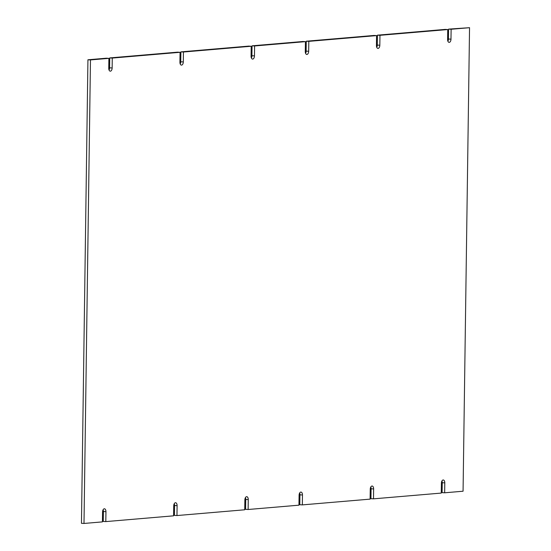 <?xml version="1.0" encoding="UTF-8"?>
<svg xmlns="http://www.w3.org/2000/svg" width="551" height="551" viewBox="0 0 551 551"><rect width="100%" height="100%" fill="white"/><g stroke="black" fill="none" stroke-linecap="round" stroke-linejoin="round"><path stroke-width="0.83" d="M244.871 499.874L244.734 509.785L176.967 515.55L177.105 505.639A3.058 1.687 93.3 0 0 175.59 502.732A3.058 1.687 93.3 0 0 173.717 505.921L173.579 515.832L105.813 521.597L105.95 511.686A3.058 1.687 93.3 0 0 104.428 508.78A3.058 1.687 93.3 0 0 102.562 511.975L102.424 521.887L84 523.45L90.474 59.921L108.891 58.358L108.754 68.269A3.058 1.687 93.3 0 0 110.276 71.175A3.058 1.687 93.3 0 0 112.142 67.98L112.28 58.069L180.053 52.304L179.915 62.215A3.058 1.687 93.3 0 0 181.431 65.121A3.058 1.687 93.3 0 0 183.304 61.926L183.442 52.014L251.208 46.256L251.07 56.168A3.058 1.687 93.3 0 0 252.585 59.074A3.058 1.687 93.3 0 0 254.459 55.878L254.596 45.967L305.419 41.649L305.282 51.56A3.058 1.687 93.3 0 0 306.804 54.466A3.058 1.687 93.3 0 0 308.67 51.271L308.808 41.359L376.574 35.601L376.436 45.513A3.058 1.687 93.3 0 0 377.958 48.419A3.058 1.687 93.3 0 0 379.825 45.223L379.963 35.312L447.736 29.547L447.598 39.458A3.058 1.687 93.3 0 0 449.113 42.372A3.058 1.687 93.3 0 0 450.98 39.176L451.124 29.265L469.542 27.695L463.067 491.223L444.65 492.794L444.788 482.883A3.058 1.687 93.3 0 0 443.273 479.976A3.058 1.687 93.3 0 0 441.399 483.172L441.261 493.083L373.495 498.841L373.633 488.93A3.058 1.687 93.3 0 0 372.111 486.023A3.058 1.687 93.3 0 0 370.244 489.219L370.107 499.13L302.334 504.888L302.478 494.977A3.058 1.687 93.3 0 0 300.956 492.071A3.058 1.687 93.3 0 0 299.09 495.266L298.945 505.177L248.122 509.496L248.26 499.585A3.058 1.687 93.3 0 0 246.745 496.678A3.058 1.687 93.3 0 0 244.871 499.874M176.967 515.55L174.426 515.399L174.564 505.487A3.058 1.687 93.3 0 0 174.254 503.704M248.26 499.585L245.718 499.44A3.058 1.687 93.3 0 0 245.409 497.656M245.718 499.44L245.581 509.351L248.122 509.496M302.478 494.977L299.93 494.832A3.058 1.687 93.3 0 0 299.627 493.049M299.93 494.832L299.792 504.744L302.334 504.888M373.633 488.93L371.085 488.785A3.058 1.687 93.3 0 0 370.782 487.001M371.085 488.785L370.947 498.696L373.495 498.841M444.788 482.883L442.246 482.731A3.058 1.687 93.3 0 0 441.936 480.947M442.246 482.731L442.109 492.642L444.65 492.794M451.124 29.265L448.576 29.113L469.542 27.695M448.576 29.113L448.438 39.025L450.98 39.176M447.901 41.249A3.058 1.687 93.3 0 0 448.438 39.025M379.963 35.312L377.421 35.168L445.187 29.403L447.736 29.547M377.421 35.168L377.283 45.079L379.825 45.223M376.746 47.296A3.058 1.687 93.3 0 0 377.283 45.079M308.808 41.359L306.266 41.215L374.033 35.45L376.574 35.601M306.266 41.215L306.129 51.126L308.67 51.271M305.591 53.344A3.058 1.687 93.3 0 0 306.129 51.126M254.596 45.967L252.055 45.823L302.878 41.504L305.419 41.649M252.055 45.823L251.91 55.734L254.459 55.878M251.373 57.951A3.058 1.687 93.3 0 0 251.91 55.734M183.442 52.014L180.893 51.87L248.666 46.112L251.208 46.256M180.893 51.87L180.756 61.781L183.304 61.926M180.218 63.999A3.058 1.687 93.3 0 0 180.756 61.781M112.28 58.069L109.739 57.917L177.505 52.159L180.053 52.304M109.739 57.917L109.601 67.828L112.142 67.98M109.064 70.053A3.058 1.687 93.3 0 0 109.601 67.828M90.474 59.921L87.933 59.777L106.35 58.206L108.891 58.358M87.933 59.777L81.458 523.305L84 523.45M105.95 511.686L103.402 511.542A3.058 1.687 93.3 0 0 103.099 509.751M103.402 511.542L103.264 521.453L105.813 521.597M177.105 505.639L174.564 505.487"/></g></svg>
